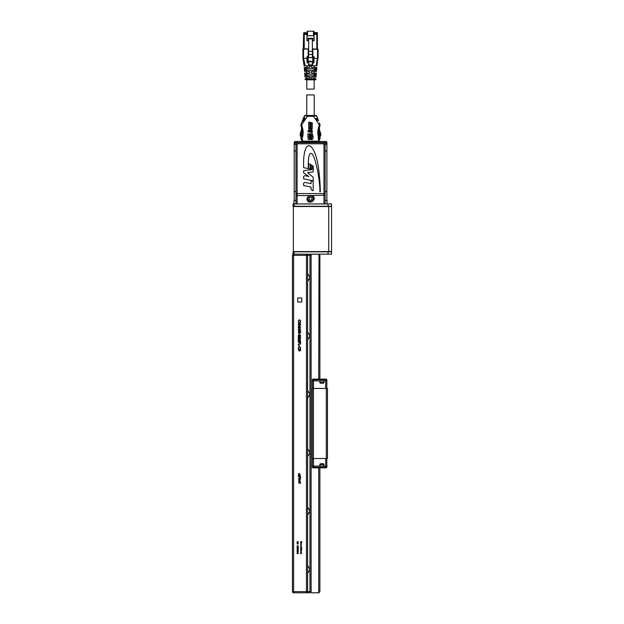<?xml version="1.0" encoding="UTF-8"?>
<svg xmlns="http://www.w3.org/2000/svg" width="624" height="624" viewBox="0 0 624 624"><rect width="100%" height="100%" fill="white"/><g stroke="black" fill="none" stroke-linecap="round" stroke-linejoin="round"><path stroke-width="0.94" d="M294.193 206.279L293.023 206.279L293.023 203.947L294.193 203.947L294.193 206.279L328.052 206.279L328.052 203.947L331.562 203.947L331.562 206.279L328.052 206.279M294.193 254.155L293.023 254.155L293.023 251.823L331.562 251.823L331.562 254.155L294.193 254.155L294.193 251.823M328.052 203.947L294.193 203.947M328.754 251.589L331.562 251.589L331.562 206.513L293.374 206.513L293.374 251.589L328.754 251.589L328.754 206.513M297.11 552.716L298.28 552.731L297.804 553.16L298.28 553.582L297.11 553.597L297.609 553.16L297.11 552.716M297.11 551.725L298.28 551.741L297.804 552.17L298.28 552.599L297.11 552.614L297.609 552.17L297.11 551.725M297.11 550.742L298.28 550.758L297.804 551.179L298.28 551.608L297.11 551.624L297.609 551.179L297.11 550.742M297.11 549.752L298.28 549.767L297.804 550.196L298.28 550.618L297.11 550.633L297.609 550.196L297.11 549.752M297.11 548.761L298.28 548.777L297.804 549.206L298.28 549.635L297.11 549.643L297.609 549.206L297.11 548.761M297.11 547.778L298.28 547.786L297.804 548.215L298.28 548.644L297.11 548.66L297.609 548.215L297.11 547.778M297.11 546.788L298.28 546.803L297.804 547.232L298.28 547.654L297.11 547.669L297.609 547.232L297.11 546.788M297.11 545.797L298.28 545.813L297.804 546.242L298.28 546.671L297.11 546.679L297.609 546.242L297.11 545.797M298.03 543.184L297.11 543.184L298.28 543.083L297.359 543.878L298.28 543.98L297.11 543.98L298.03 543.184M296.946 542.287L298.311 542.888L296.946 542.287M297.398 542.139L297.336 541.453L297.398 542.038L298.311 541.811L297.398 542.139M300.612 553.16L301.47 553.051L301.486 553.48L300.612 553.8L301.376 553.465L300.612 553.16M301.041 552.708L301.041 552.022L301.041 552.708M301.306 552.708L300.612 552.809L301.041 551.912L301.306 552.708M300.612 550.883L301.47 550.508L300.854 550.875L301.47 551.811L300.612 550.883M300.612 550.376L301.47 550.267L300.612 550.376M301.041 549.939L301.041 549.253L301.041 549.939M301.306 549.939L300.612 550.04L301.041 549.143L301.306 549.939M300.612 548.668L301.782 548.41L301.782 549.026L300.612 548.668M300.612 547.186L301.47 547.076L301.486 547.505L300.612 547.825L301.376 547.49L300.612 547.186M300.612 546.827L301.47 546.718L300.612 546.827M301.127 545.321L301.127 545.969L301.127 545.321M301.018 545.314L301.041 545.204A0.445 0.445 0 0 1 301.322 545.306L301.018 546.078L301.018 545.314M301.041 544.892L301.041 544.206L301.041 544.892M301.306 544.892L300.612 545.002L301.041 544.097L301.306 544.892M301.041 543.785L301.041 543.098L301.041 543.785M301.306 543.785L300.612 543.894L301.041 542.989L301.306 543.785M301.454 541.726L300.612 541.616L301.782 541.663L300.823 542.162L301.782 542.638L300.612 542.81L301.454 542.591L300.612 542.17L301.454 541.726M300.378 349.463L298.522 349.463L298.576 350.399L299.419 350.961L300.308 350.345L300.378 349.463M299.419 351.172L298.28 349.253L300.612 349.253L300.534 350.47L299.419 351.172M299.458 346.499L300.674 347.755L300.183 348.777L300.433 347.74L299.442 346.71L298.459 347.755L298.709 348.777L298.217 347.755L299.458 346.499M299.06 346.226L299.294 345.329L299.06 346.226M298.28 345.15L298.28 344.042L300.612 344.042L298.522 344.253L298.28 345.15M300.378 342.763L299.598 342.334L299.988 343.356L300.378 342.763M298.28 342.334L300.612 342.124L300.581 343.114L299.988 343.567L299.356 342.334L298.28 342.334M299.965 341.468L300.433 340.961L299.894 340.213L300.674 340.969L299.98 341.679L298.522 340.618L298.28 341.71L298.28 340.119L299.965 341.468M300.433 339.113L299.45 338.536L298.459 339.113L299.45 339.706L300.433 339.113M299.45 339.908L298.217 339.105L299.45 338.325L300.674 339.105L299.45 339.908M299.965 337.873L300.433 337.366L299.894 336.617L300.674 337.381L299.98 338.083L298.522 337.03L298.28 338.114L298.28 336.531L299.965 337.873M298.849 336.258L298.217 335.595L298.732 334.885L298.857 336.047L300.128 335.033L300.674 335.603L300.277 336.227L300.136 335.244L298.849 336.258M299.06 334.729L299.294 333.832L299.06 334.729M300.433 332.826L299.45 332.249L298.459 332.826L299.45 333.411L300.433 332.826M299.45 333.622L298.217 332.818L299.45 332.038L300.674 332.818L299.45 333.622M299.45 330.509L300.612 330.751L300.612 331.711L300.378 330.915L299.762 330.79L299.044 331.796L298.217 330.985L298.88 330.268L298.459 330.993L299.052 331.586L299.45 330.509M300.433 329.23L299.45 328.653L298.459 329.23L299.45 329.823L300.433 329.23M299.45 330.034L298.217 329.222L299.45 328.442L300.674 329.222L299.45 330.034M298.919 327.998L299.387 327.467L298.919 326.976L298.459 327.483L298.919 327.998M298.927 326.765L300.674 327.725L299.606 327.272L298.935 328.208L298.217 327.475L298.927 326.765M300.113 324.675L298.28 324.675L300.612 324.464L298.779 326.048L300.612 326.258L298.28 326.258L300.113 324.675M298.28 322.288L299.473 323.053L300.612 322.319L299.66 323.177L300.612 324.028L299.473 323.294L298.28 324.059L299.278 323.177L298.28 322.288M299.458 319.73L300.674 320.986L300.183 322.007L300.433 320.978L299.442 319.94L298.459 320.986L298.709 322.007L298.217 320.993L299.458 319.73M298.873 482.485L298.748 482.89L300.37 483.428L300.37 481.954L298.873 482.485M298.873 481.166L298.748 481.572L300.37 481.572L299.263 480.628L300.37 479.692L298.748 479.692L299.692 480.098L298.748 480.511L299.692 481.166L298.873 481.166M300.37 478.452A0.827 0.827 0 0 0 298.748 478.452L298.748 479.302L299.746 479.302L299.746 478.483L299.091 478.951L299.091 478.452A0.562 0.562 0 0 1 300.043 478.452L300.167 479.318L300.37 478.452M299.52 474.529L300.62 477.641L300.035 474.458L299.208 473.327L298.537 473.795L298.295 476.455L299.59 476.97L299.036 476.073L299.52 474.529M297.695 297.952L297.695 302.032L301.782 302.032L301.782 297.952L297.695 297.952M319.886 591.63L319.886 467.852L319.886 591.63L318.716 592.8A1.17 1.17 0 0 0 319.02 592.761A1.17 1.17 0 0 1 318.716 592.8L317.569 592.8M318.716 379.103L319.02 254.202A1.17 1.17 0 0 0 318.716 254.155A1.17 1.17 0 0 1 319.02 254.202L319.886 255.325L319.886 379.103L319.886 255.325M318.716 254.21L311.126 254.21L311.126 592.745L318.716 592.8M292.438 591.63L306.454 591.63L306.454 592.8A1.17 1.17 0 0 0 307.624 591.63L306.454 591.63L306.454 254.155A1.17 1.17 0 0 1 307.624 255.325L307.624 591.63L309.956 591.63L309.956 592.8L293.608 592.8A1.17 1.17 0 0 1 292.438 591.63L292.438 255.325L293.608 255.325L293.608 592.8M309.956 254.155L309.956 255.325L293.608 255.325L293.608 254.155A1.17 1.17 0 0 0 292.438 255.325M307.624 573.425L309.956 569.447L307.624 565.469M307.624 515.034L309.956 511.056L309.956 591.63L311.126 591.63M307.624 507.078L309.956 511.056L309.956 452.673L307.624 448.695M307.624 456.651L309.956 452.673L309.956 394.282L307.624 390.312M307.624 398.26L309.956 394.282L309.956 335.899L307.624 331.921M307.624 339.877L309.956 335.899L309.956 277.516L307.624 273.538M307.624 281.486L309.956 277.516L309.956 255.325L311.126 255.325M327.475 458.507L326.305 458.507L326.305 388.448L327.475 388.448L327.475 458.507M312.421 388.448L312.289 379.688L313.459 379.688L313.459 380.858L312.289 380.858L313.459 380.858L313.459 458.507L312.289 458.507L312.289 388.448L326.305 388.448M323.38 463.765L323.38 464.311L323.957 464.311A0.585 0.585 0 0 0 323.38 463.765L320.471 463.765A0.585 0.585 0 0 0 319.894 464.311L319.769 466.105L313.459 466.105L326.89 466.105L326.89 467.267L312.289 467.267L312.289 466.105L313.459 466.105L313.459 458.507L326.305 458.507M312.874 467.267L312.874 467.852L313.459 467.852L313.459 466.105L312.289 466.105L312.421 458.507M325.72 458.507L325.72 467.852L313.459 467.852M326.305 467.267L326.305 467.852L325.72 467.852M326.758 458.507L326.89 466.105L324.082 466.105L323.957 464.311A0.585 0.585 0 0 0 323.778 463.921M319.894 464.311L320.471 464.311L320.471 463.765A0.585 0.585 0 0 0 319.894 464.311M319.878 464.545L323.973 464.545M326.305 379.688L326.305 379.103L325.72 379.103L325.72 379.688L326.89 379.688L326.89 380.858L325.72 380.858L325.72 379.688L313.459 379.688L313.459 379.103L325.72 379.103M312.874 379.688L312.874 379.103L313.459 379.103M326.758 388.448L326.89 380.858L324.082 380.858L323.957 382.652L323.38 382.652L323.38 383.191A0.585 0.585 0 0 0 323.957 382.652A0.585 0.585 0 0 1 323.38 383.191L320.471 383.191L320.471 382.652L319.894 382.652L319.769 380.858L313.459 380.858L325.72 380.858L325.72 388.448M320.471 383.191A0.585 0.585 -0 0 1 319.894 382.652A0.585 0.585 0 0 0 320.073 383.035M323.973 382.418L319.878 382.418M318.7 131.375A12.847 12.847 0 0 0 319.332 133.146L318.677 133.474M318.848 135.229L319.535 135.229L319.535 134.41L318.747 134.41M319.761 137.327L319.894 136.843L319.137 136.742L320.003 137.093L319.652 136.742L320.003 137.093L319.652 136.742L320.003 137.093L319.652 136.742L319.184 137.561L318.505 137.561L319.652 136.742L320.003 138.856A0.819 0.819 0 0 1 319.886 139.277L318.482 141.601A0.819 0.819 0 0 1 317.788 141.999L319.067 139.199L318.248 139.199L318.248 137.795L319.067 137.795L319.067 139.082M306.743 115.261L306.743 94.942L314.215 94.942L314.215 115.261M304.379 115.814A0.819 0.819 0 0 1 305.027 115.487L304.262 116.009A0.819 0.819 0 0 1 304.364 115.83L304.262 116.009C304.637 115.487 305.659 115.588 307.351 116.306L307.351 115.487L313.615 115.487L313.615 116.306C315.299 115.588 316.329 115.487 316.696 116.009L315.939 115.487A0.819 0.819 0 0 1 316.696 116.009L313.615 115.487M301.548 136.984L300.963 137.093L301.782 137.561L303.178 141.999A0.819 0.819 0 0 1 302.476 141.601L301.08 139.277L301.782 138.856L300.963 138.856A0.819 0.819 0 0 0 301.08 139.277A0.819 0.819 0 0 1 300.963 138.856L300.963 137.093L301.821 136.742A17.519 17.519 0 0 0 301.189 126.493L301.954 126.212L301.782 125.26A2.683 2.683 0 0 0 301.954 126.212A18.33 18.33 0 0 1 302.461 137.561L301.821 136.742M317.171 117.234L315.939 115.487L316.696 116.009L318.614 120.931M316.586 118.459L317.351 120.424M316.368 118.544L317.132 120.502M302.437 120.713L303.131 121.173L302.437 120.713L303.709 117.452L304.715 117.593L303.787 117.234L304.801 118.817L303.295 121.235M319.418 122.983L319.909 124.246L319.184 124.699L320.003 124.753L319.909 124.246L319.184 124.699L320.003 124.753L319.909 124.246L320.003 125.26A3.502 3.502 0 0 1 319.777 126.493A3.502 3.502 0 0 0 320.003 125.26L319.184 125.26L319.012 126.212L319.184 124.699L313.615 116.306L307.351 116.306L301.782 124.699L301.135 124.051L302.351 120.931L303.272 121.29L303.631 120.37L304.231 120.596L304.957 118.747L304.309 118.622M300.963 124.753L301.057 124.246M301.782 124.699L301.782 125.26L301.782 124.699L300.963 124.909L301.135 124.051L300.963 124.909L301.782 124.699L301.135 124.051L300.963 125.26A3.502 3.502 0 0 0 301.189 126.493M307.351 115.487L305.027 115.487L303.709 117.452M319.831 124.051L319.761 124.722M320.697 133.505A0.819 0.819 0 0 0 320.619 133.146A11.677 11.677 0 0 1 319.418 127.982L319.418 127.553A17.519 17.519 0 0 1 319.777 126.493A17.519 17.519 0 0 0 319.137 136.742A17.519 17.519 0 0 1 319.059 136.391L319.886 136.391A0.819 0.819 0 0 0 320.697 135.572L320.697 133.505L319.886 133.505L320.619 133.146A11.677 11.677 0 0 1 319.418 127.982L319.293 127.982M304.574 117.788L303.935 117.351M303.623 120.237L304.255 118.607M307.999 130.783L307.999 131.867L307.999 130.783M310.354 135.112L310.019 134.776L310.97 134.776L310.432 135.361L310.97 135.611L310.019 135.611L310.354 135.112M307.757 134.3L308.131 133.864L307.757 134.3M310.019 136.071L310.97 135.814L310.019 136.071M310.97 137.405L310.019 137.67L310.229 136.968L310.97 136.898L310.97 137.405M310.37 139.347L310.019 138.801L310.97 138.801L310.97 139.612L310.37 139.347M312.429 133.887L313.24 137.615L312.382 139.612L311.306 139.636L312.07 136.937L311.306 133.801L312.429 133.887M310.019 136.204L310.97 136.679L310.019 136.882L310.019 136.204M307.843 135.346L308.599 133.809L309.66 133.801L308.903 136.516L309.66 139.628L308.599 139.628L308.038 138.637L307.843 135.346M310.814 138.395L310.019 138.091L310.97 137.764L310.814 138.395M310.502 134.378L310.924 133.825L310.604 134.659L310.042 133.832L310.502 134.378M310.339 124.675L310.908 124.433L310.339 124.675M310.339 123.513L310.916 123.841L310.339 123.513M310.128 122.366L310.916 122.741L310.128 122.366M310.846 123.068L310.362 123.287L310.385 122.834L310.846 123.068M310.658 125.978L310.339 125.533L310.916 125.635L310.658 125.978M310.822 124.948L310.885 125.455L310.409 125.393L310.822 124.948M310.339 127.608L310.916 127.109L310.916 127.717L310.339 127.608M308.732 130.931L308.732 129.854L309.598 129.324L308.732 128.544L308.732 127.234L310.463 128.786L312.234 127.702L312.234 128.786L311.181 129.433L312.234 130.369L312.234 132.678L308.732 131.937L308.732 130.931L312.218 131.672L310.315 129.964L308.74 130.931M310.838 126.929L310.128 126.227L310.916 126.376L310.838 126.929M310.128 127.725L310.916 128.123L310.128 127.725M308.732 122.086L309.886 122.32L309.886 128.06L308.732 127.023L308.732 122.086M311.165 122.577L312.234 122.788L312.234 127.499L311.165 128.162L311.165 122.577M319.418 140.041L319.886 139.277A0.819 0.819 0 0 0 320.003 138.856A0.819 0.819 0 0 1 319.886 139.277L319.184 138.856L319.184 137.561L320.003 137.093L319.652 136.742L319.184 137.561L320.003 137.093L320.003 138.856L319.067 139.051M303.178 141.999L317.788 141.999M305.027 115.487L304.379 115.807M315.845 115.487L305.113 115.487M316.75 120.65L315.994 118.693L316.641 118.443L317.405 120.401L316.75 120.65M301.337 124.238L301.205 124.8M302.461 137.561L301.782 137.561L301.314 136.742L300.963 137.093L301.782 137.561L301.314 136.742L300.963 137.093M301.135 124.051L300.963 125.26L301.782 125.26M318.529 120.713L317.257 117.452M300.261 133.505A0.819 0.819 0 0 1 300.347 133.146L301.08 133.505L300.261 133.505L300.261 135.572L301.08 135.572L301.08 133.505A12.496 12.496 0 0 0 302.149 130.307M319.886 139.277L318.482 141.601L317.788 141.18L303.178 141.18L302.476 141.601M304.715 117.593L304.356 118.513M304.957 118.747L304.231 120.596M301.907 136.391L301.08 136.391A0.819 0.819 0 0 1 300.261 135.572M301.673 127.982L301.548 127.982A11.677 11.677 0 0 1 300.347 133.146M301.548 127.982L301.548 127.553M320.003 137.093L320.003 138.856M315.448 142.639L315.448 141.999M305.518 141.999L305.518 142.639M305.308 65.824L304.106 65.824L303.007 58.578L303.529 58.336L303.677 59.179A3.892 3.892 0 0 1 304.044 60.544L305.308 65.824L308.825 65.824L308.825 63.281L308.123 62.579L307.141 62.821M307.008 58.235L302.921 58.235L303.506 58.235L302.921 58.235L303.693 60.567M308.365 63.008L307.359 62.907L307.008 56.831L307.008 62.556L307.008 56.831L308.178 56.831L308.178 61.105L308.178 48.89L302.921 49.241L308.646 48.89M303.272 48.89L303.638 34.437A0.585 0.585 0 0 1 304.223 33.852L304.223 34.437L303.638 34.437L303.638 48.89M312.811 61.261L312.85 48.89L318.107 49.241L317.522 49.241L317.522 58.235L318.029 58.578L314.02 58.235L314.02 56.831L314.02 62.556L314.02 58.235M317.756 48.89L318.107 58.235L318.107 49.686M307.827 56.48L307.827 61.136L312.499 61.456L308.529 61.838L312.499 61.838L313.201 61.136L313.201 56.48L314.02 56.831L313.669 62.907L312.562 63.258L312.562 64.849L312.663 63.008M307.827 61.136L308.529 61.838M316.922 65.824L317.671 59.327L316.922 65.824L316.251 65.824L316.984 60.544A3.892 3.892 0 0 1 317.351 59.179L317.522 58.243M316.984 60.544L318.029 58.578L317.351 59.179M318.029 58.578L317.499 58.336M315.916 67.454L316.797 67.454L316.703 68.624L315.643 68.624A68.359 68.351 180 0 0 315.916 67.454L311.68 67.454L311.095 66.409L312.554 65.403L312.211 64.88L312.211 65.621L312.554 65.403M312.562 63.258L312.905 62.579L314.02 62.556L313.669 62.907M306.517 70.262L304.457 70.262L306.392 70.262L306.673 71.425L304.551 71.425L304.411 69.677L305.822 69.677L305.924 70.262L305.822 69.677A6649.165 6649.165 -95.2 0 1 305.783 69.209L305.768 68.624L305.783 69.209L304.372 69.209L304.239 67.454L309.348 67.454L309.933 66.409L308.825 65.621L316.251 65.824M314.02 62.556L312.905 62.579M313.669 56.48L313.669 57.743L312.85 57.712L313.201 56.48M312.382 48.89L312.85 48.89M308.178 56.831L308.178 49.241M314.441 73.063L316.352 73.063L316.259 74.233L314.09 74.233A134.433 134.425 180 0 0 314.441 73.063L311.68 73.063L311.095 72.01L311.68 71.425L314.909 71.425A91.213 91.205 180 0 0 315.229 70.262L306.392 70.262M315.104 70.262L315.206 69.677L315.104 70.262L315.206 69.677L316.618 69.677L316.571 70.262L316.703 68.624L304.325 68.624M306.337 75.286L306.485 75.863L304.902 75.863L307.757 75.863L308.038 77.033L304.996 77.033L304.816 74.818L306.298 74.818A3649.948 3649.909 84.8 0 0 306.337 75.286L306.485 75.863L306.337 75.286L304.855 75.286M312.686 78.671L315.908 78.671L315.861 79.295L312.491 79.264L312.686 78.671L311.68 78.671L311.095 77.618L311.68 77.033L313.217 77.033A247.658 247.634 180 0 0 313.583 75.863L316.126 75.863L316.04 77.033L313.217 77.033M315.276 79.833A0.585 0.585 90 0 0 315.861 79.295A0.585 0.585 -90 0 1 315.276 79.833L312.491 79.833L312.491 79.264L305.167 79.295L305.12 78.671L308.435 78.671L308.584 79.833L312.491 79.833M308.584 79.833L305.261 79.576M308.435 78.671L309.933 78.086L309.933 77.033L308.038 77.033M306.805 77.033L306.805 78.671L305.12 78.671M313.583 75.863L307.757 75.863M314.73 74.818A3647.818 3647.818 95.2 0 1 314.691 75.286L314.543 75.863L314.691 75.286L316.173 75.286L316.126 75.863L316.259 74.233L316.212 74.818L314.73 74.818L314.714 74.233L316.259 74.233L314.714 74.233M314.278 75.863L316.126 75.863M304.816 74.818L304.676 73.063L307.07 73.063L307.359 74.233L304.879 74.233M306.314 74.233L305.549 74.233L306.314 74.233L306.298 74.818M306.634 71.425L309.348 71.425L309.933 72.01L309.348 73.063L307.07 73.063M306.439 73.063L306.805 71.425M305.854 73.063L304.676 73.063M314.816 74.233L316.259 74.233L314.816 74.233L314.761 74.818M307.359 74.233L314.09 74.233M315.229 70.262L316.571 70.262L316.477 71.425L314.909 71.425M316.703 68.624L316.657 69.209L315.253 69.209L315.268 68.624L315.253 69.209A6647.129 6647.113 95.2 0 1 315.206 69.677M305.822 69.677L305.924 70.262M304.372 69.209L304.411 69.677M305.705 67.454L305.994 68.624M314.512 70.262L314.902 70.262M308.178 48.89L304.223 48.89L304.223 34.437L306.953 34.437M306.361 68.624L305.947 68.624M314.933 65.824L314.161 65.824L314.161 67.454L314.161 65.824M309.348 65.824L311.68 65.824M307.359 62.907L308.123 62.579M308.474 64.849L308.825 63.281M312.382 56.807L312.382 38.314L314.075 38.314L314.075 31.785L314.075 32.604L317.39 32.604L317.39 48.89L317.39 34.437L316.813 34.437L316.813 33.852A0.585 0.585 0 0 1 317.39 34.437L317.39 32.604L314.075 32.604L314.075 31.785A0.585 0.585 -90 0 0 313.49 31.2L314.075 31.785L313.49 35.716L307.538 35.716L306.953 33.173L306.953 40.669L308.646 40.669M306.953 31.785L306.953 33.173L306.953 31.785L307.538 31.2L313.49 31.2L313.49 35.716M314.075 32.604L314.075 36.863M303.638 33.649L303.638 34.39L303.638 32.955L303.638 33.649L304.223 33.805A0.585 0.585 180 0 0 303.638 34.39L303.638 34.437M308.646 39.928L306.953 39.928M312.382 39.928L312.382 40.669L314.075 40.669L314.075 39.928L312.382 39.928L312.382 38.314L306.953 38.314M312.382 38.93L308.646 38.93L308.646 57.65L312.382 57.502M308.646 38.314L308.646 38.93M314.075 39.928L314.075 38.314M317.39 34.39A0.585 0.585 180 0 0 316.813 33.805L317.39 32.955L316.462 32.604M304.574 32.604L303.638 32.955L304.223 32.955L304.223 33.649L306.953 33.649M314.161 89.099L314.161 79.833L314.161 89.099L306.805 89.099L306.805 79.833M314.161 78.671L314.161 77.033L314.161 78.671M314.161 75.863L314.161 74.233L314.161 75.863M314.161 73.063L314.161 71.425L314.161 73.063M314.161 70.262L314.161 68.624L314.161 70.262M314.075 33.649L316.813 33.649L316.813 32.955L314.075 32.955M327.062 203.947L327.062 200.444L325.135 200.444M295.948 200.444L294.013 200.444L294.013 203.947L294.013 200.444M311.766 201.661A3.214 3.214 0 0 0 312.499 196.147A3.214 3.214 0 0 0 307.359 198.268A3.214 3.214 0 0 0 311.766 201.661M311.197 200.273A1.708 1.708 0 0 0 311.579 197.34A1.708 1.708 0 0 0 308.849 198.463A1.708 1.708 0 0 0 311.197 200.273L312.211 198.916L311.181 200.249L309.512 200.031L311.181 200.249M311.571 197.356L309.894 197.137L308.872 198.471L309.512 200.031L308.872 198.471L309.894 197.137L311.571 197.356L312.211 198.916L311.571 197.356M295.948 203.947L295.948 144.979A2.332 2.332 0 0 1 298.28 142.639L322.803 142.639A2.332 2.332 0 0 1 325.135 144.979L325.135 193.573L323.973 193.573L323.973 144.979A1.17 1.17 0 0 0 322.803 143.809L298.28 143.809A1.17 1.17 0 0 0 297.11 144.979L297.11 193.573L323.973 193.573L323.973 203.947M308.677 163.48L308.669 168.73L310.198 169.057L310.214 164.377L308.677 163.48M308.279 168.644L308.303 163.012A19.313 19.313 0 0 1 308.342 161.624C308.677 155.064 309.886 152.428 311.969 153.715C314.878 156.109 319.956 177.411 319.901 191.755L320.346 191.81C319.652 167.583 316.563 152.552 311.08 146.71C305.807 142.366 303.631 153.566 303.599 162.045L303.576 167.63L308.279 168.644M310.612 164.603L310.596 169.143L311.75 169.393L311.766 165.274L310.612 164.603M313.186 180.937L313.201 177.193L307.562 172.645L313.217 171.873L313.24 166.124L312.156 165.5L312.14 169.588L303.623 170.758L303.615 172.786L308.849 176.506L304.793 175.617L303.607 176.491L303.599 178.831L313.186 180.937M313.154 190.648L313.186 181.366L311.064 180.898L311.048 183.729L304.769 182.348L303.584 183.214L303.576 185.461L311.041 187.099L311.033 189.064L312.148 190.492A7.761 7.761 0 0 0 313.154 190.648M325.135 203.947L325.135 193.573M308.701 195.569L306.922 198.689C307.453 206.154 318.536 199.813 312.374 195.569L297.11 195.569L297.11 203.947M295.948 195.172L297.11 195.569L297.11 193.573L295.948 193.573M294.193 150.93L294.193 144.277L294.193 150.93L295.948 150.93L294.193 150.93L294.193 191.568L295.948 191.568L294.193 191.568L294.193 200.444M323.677 142.81L322.803 142.639L323.856 142.639L323.856 141.476L326.305 141.476L326.89 142.054L326.89 150.93L325.135 150.93L326.89 150.93L326.89 191.568L325.135 191.568L326.89 191.568L326.89 200.444M296.821 143.153L296.821 142.639L295.129 142.639L296.821 142.639M297.406 142.639L298.28 142.639L297.406 142.81M326.188 144.277L325.954 142.639L324.262 142.639L324.262 143.153M322.803 143.809L322.803 142.639L323.677 142.639M323.856 142.888L325.954 142.639M300.144 142.639L301.314 141.476L302.398 141.476L294.778 141.476L294.193 142.639L298.28 142.639L298.28 143.809M318.56 141.476L319.769 141.476L318.56 141.476M323.856 141.476L319.769 141.476L320.931 142.639M296.049 144.277L294.193 144.277L294.193 142.639M326.89 144.277L325.026 144.277M328.052 254.155L328.052 251.823M318.716 592.745L318.716 467.852M323.63 464.545L323.739 466.105M320.221 464.545L320.112 466.105M323.739 380.858L323.63 382.418M320.221 382.418L320.112 380.858M318.903 135.572L319.886 135.572L319.886 133.505A12.496 12.496 0 0 1 318.817 130.307M302.063 135.572L301.08 135.572L301.08 136.391M304.528 117.585L303.303 121.056M320.697 135.572L319.886 135.572L319.886 136.391M318.505 137.561A18.33 18.33 0 0 1 319.012 126.212A2.683 2.683 0 0 0 319.184 125.26M319.012 126.212L319.777 126.493M305.721 141.999L305.721 142.639M306.992 142.639L306.992 141.999M307.367 142.639L307.367 141.999M314.863 142.639L314.863 141.999M308.474 65.403L308.825 65.621L308.825 64.88L312.211 64.88L312.211 63.281M303.178 58.952L303.677 59.179M312.85 49.241L317.522 49.241M307.359 56.48L307.359 57.743L308.178 57.712M303.506 49.241L303.529 58.336M302.921 58.235L302.921 49.241L302.921 58.235M307.538 31.551L307.538 35.716M306.953 33.805L304.223 33.805L306.953 33.852M306.953 32.955L304.223 32.604M314.075 33.852L316.813 33.852L314.075 33.805M316.813 48.89L316.813 34.437L314.075 34.437M308.646 51.34L312.382 51.34M312.382 54.522L308.646 54.522M314.075 33.883L316.813 33.883M311.641 201.365A2.894 2.894 0 0 0 312.304 196.396A2.894 2.894 0 0 0 307.679 198.315A2.894 2.894 0 0 0 311.641 201.365M312.374 195.569L325.135 195.172M295.948 144.979L297.11 144.979M325.135 144.979L323.973 144.979M294.895 144.277L294.895 142.873L296.821 142.873M324.262 142.873L326.188 142.873M297.227 142.888L297.227 141.476M300.729 142.054L305.518 142.054M315.448 142.054L320.346 142.054M320.003 124.909L319.956 124.48M317.335 60.567L317.663 59.35M306.532 79.833L307.195 79.833M304.769 74.233L304.715 73.476M315.268 68.624L315.978 68.624M304.66 68.624L305.768 68.624M315.221 69.677L315.167 70.262M314.075 31.785L313.49 31.2M312.382 57.65L308.646 57.65M306.805 75.863L306.805 74.233M306.805 70.262L306.805 68.624M306.805 67.454L306.805 65.824"/></g></svg>
